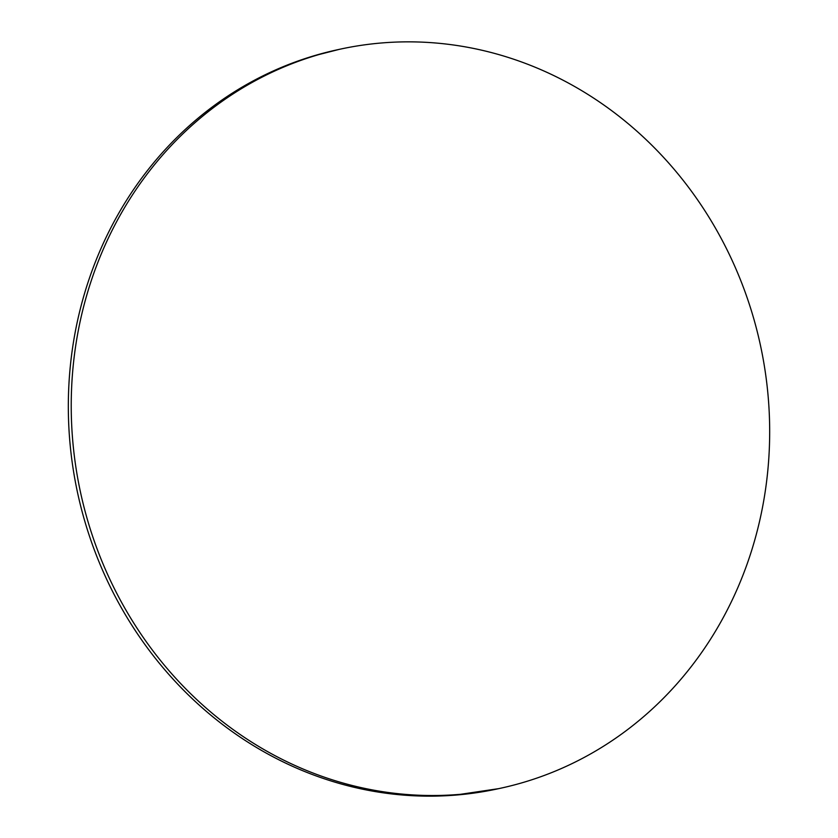 <?xml version="1.0" encoding="UTF-8"?>
<svg xmlns="http://www.w3.org/2000/svg" width="838" height="838" viewBox="0 0 838 838"><rect width="100%" height="100%" fill="white"/><g stroke="black" fill="none" stroke-linecap="round" stroke-linejoin="round"><path stroke-width="1.26" d="M339.17 49.39L337.756 49.693A378.137 347.822 77.8 0 0 250.332 82.459L253.233 81.831A378.137 347.822 -102.2 0 1 340.657 49.065A378.137 347.822 -102.2 0 1 746.679 296.422A378.137 347.822 -102.2 0 1 587.668 755.541A378.137 347.822 -102.2 0 1 500.244 788.307A378.137 347.822 -102.2 0 1 94.223 540.95A378.137 347.822 -102.2 0 1 253.233 81.831L250.332 82.459A378.137 347.822 77.8 0 0 91.321 541.578A378.137 347.822 77.8 0 0 497.343 788.935L498.683 788.642M253.233 81.831C233.1 92.924 214.235 106.059 196.637 121.259C179.028 136.447 163.033 153.406 148.64 172.115C134.237 190.823 121.72 210.935 111.087 232.451C100.445 253.956 91.887 276.456 85.424 299.941C78.95 323.416 74.687 347.435 72.634 371.988C70.581 396.542 70.769 421.158 73.21 445.837C75.65 470.516 80.291 494.787 87.131 518.638C93.971 542.5 102.885 565.493 113.863 587.606C124.841 609.729 137.683 630.553 152.38 650.079C167.076 669.604 183.344 687.464 201.193 703.658C219.043 719.852 238.118 734.057 258.429 746.291C278.75 758.516 299.899 768.53 321.897 776.323C343.894 784.127 366.321 789.553 389.157 792.622C411.992 795.691 434.817 796.33 457.611 794.55C480.415 792.758 502.758 788.589 524.64 782.022C546.533 775.464 567.535 766.634 587.668 755.541C607.801 744.458 626.667 731.312 644.265 716.113C661.873 700.924 677.869 683.976 692.261 665.257C706.664 646.548 719.182 626.436 729.814 604.931C740.457 583.416 749.015 560.915 755.478 537.441C761.952 513.956 766.215 489.937 768.268 465.383C770.321 440.83 770.132 416.214 767.692 391.535C765.251 366.855 760.611 342.585 753.771 318.733C746.93 294.871 738.016 271.889 727.038 249.766C716.061 227.653 703.218 206.829 688.522 187.293C673.825 167.768 657.558 149.908 639.708 133.713C621.859 117.53 602.784 103.315 582.462 91.091C562.151 78.856 541.002 68.842 518.994 61.048C496.997 53.255 474.58 47.818 451.745 44.749C428.909 41.691 406.084 41.041 383.291 42.832C360.487 44.613 338.143 48.782 316.261 55.35C294.368 61.907 273.366 70.738 253.233 81.831M339.243 49.369L313.36 55.978C291.467 62.536 270.464 71.366 250.332 82.459C230.199 93.542 211.333 106.688 193.735 121.887C176.127 137.076 160.131 154.024 145.739 172.743C131.336 191.452 118.818 211.564 108.186 233.069C97.543 254.584 88.985 277.085 82.522 300.559C76.049 324.044 71.785 348.063 69.732 372.617C67.679 397.17 67.868 421.786 70.308 446.465C72.749 471.145 77.389 495.415 84.229 519.267C91.07 543.129 99.984 566.111 110.962 588.234C121.939 610.347 134.782 631.171 149.478 650.707C164.175 670.232 180.442 688.092 198.292 704.287C216.141 720.471 235.216 734.685 255.538 746.909C275.849 759.144 296.998 769.158 319.006 776.952C341.003 784.745 363.42 790.182 386.255 793.251C409.091 796.31 431.916 796.959 454.709 795.168L498.757 788.631"/></g></svg>
